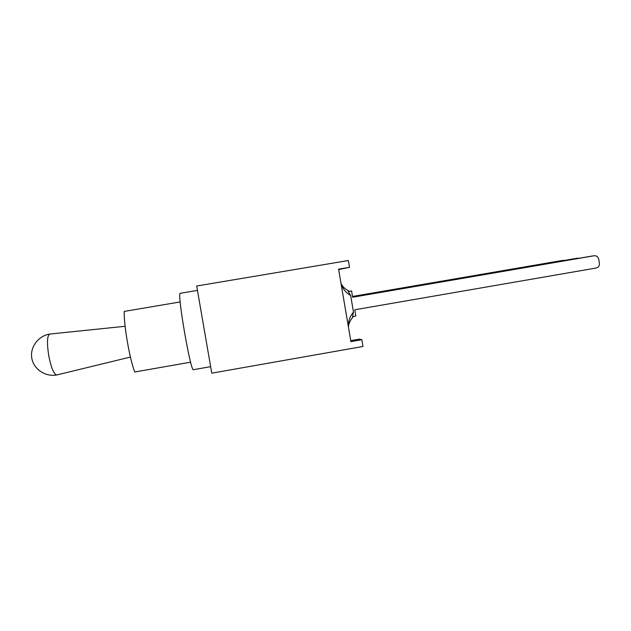 <?xml version="1.0" encoding="UTF-8"?>
<svg xmlns="http://www.w3.org/2000/svg" width="631" height="631" viewBox="0 0 631 631"><rect width="100%" height="100%" fill="white"/><g stroke="black" fill="none" stroke-linecap="round" stroke-linejoin="round"><path stroke-width="0.95" d="M351.57 290.954L348.28 291.522L351.57 290.954L352.642 297.233L594.228 255.744C596.595 255.634 598.085 256.762 598.709 259.12L599.403 263.316C599.568 265.801 598.488 267.37 596.161 268.025L354.772 309.774L355.845 316.044L352.555 316.612L353.478 312.061C350.489 315.5 348.706 319.901 348.131 325.257M352.626 297.154L590.955 256.233M352.579 296.862L579.542 258.189M352.563 296.791L575.196 258.576M352.516 296.523L564.792 260.358M352.508 296.46L560.793 260.721M348.28 291.522L350.662 295.505L353.478 312.061M341.3 285.157C343.595 289.881 346.711 293.328 350.662 295.505M190.625 362.194L134.805 371.974C129.852 360.222 123.684 324.862 124.244 311.414L180.19 301.941M197.456 290.402L180.324 293.289C176.648 291.238 190.704 372.85 193.48 369.687L210.651 366.666M125.112 326.29L49.683 334.059C47.128 335.731 46.812 342.917 48.729 355.632C51.182 367.889 53.848 374.341 56.735 374.972L130.412 357.059M350.757 340.637L359.504 339.099L361.831 339.707L350.923 341.623L338.579 269.145L349.511 267.299L338.65 269.571M361.831 339.707L362.983 346.466L211.771 373.173L196.698 286.017L348.359 260.524L349.511 267.299M590.79 256.257L594.134 255.76M575.03 258.6L578.083 258.15M560.636 260.737L563.428 260.327M590.884 256.241L594.228 255.744M575.125 258.584L578.17 258.134M560.722 260.729L563.515 260.311M353.526 316.439C350.544 319.601 348.833 323.04 348.391 326.763M349.416 291.317C344.281 288.572 343.138 287.058 341.04 283.595M49.683 334.059C38.278 335.905 29.815 347.216 31.795 358.203C33.609 369.222 45.369 377.054 56.735 374.972"/></g></svg>
